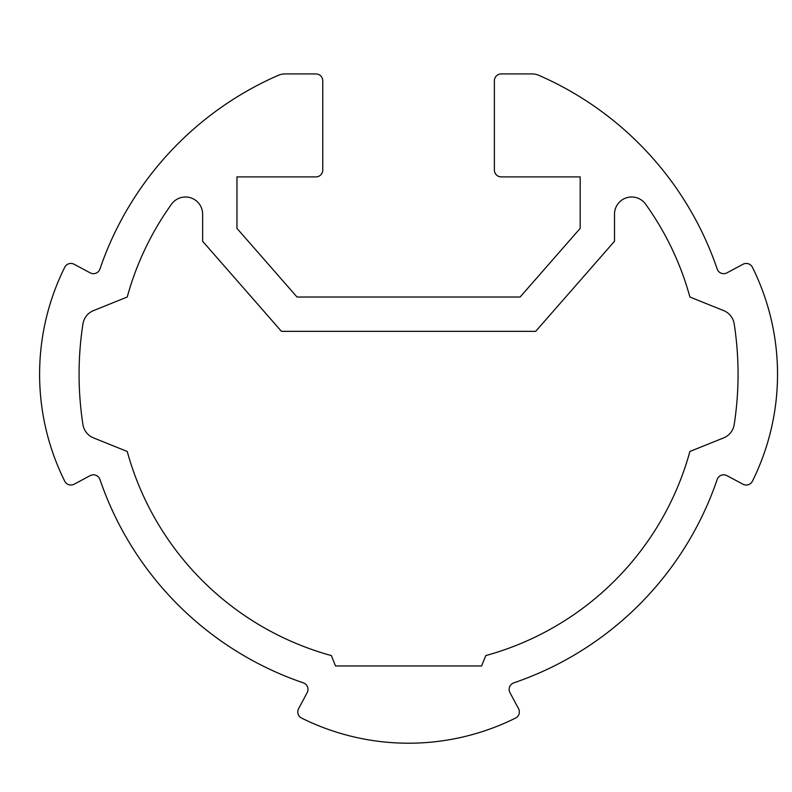 <?xml version="1.0" encoding="UTF-8"?>
<svg xmlns="http://www.w3.org/2000/svg" width="792" height="792" viewBox="0 0 792 792"><rect width="100%" height="100%" fill="white"/><g stroke="black" fill="none" stroke-linecap="round" stroke-linejoin="round"><path stroke-width="1.19" d="M82.942 323.898A329.492 329.492 0 0 0 82.942 424.591A17.157 17.157 0 0 0 93.496 437.887L127.235 451.47A291.743 291.743 0 0 0 331.343 655.578L335.531 665.983L481.605 665.983L485.793 655.578A291.743 291.743 0 0 0 689.901 451.47L723.641 437.887A17.157 17.157 0 0 0 734.194 424.591A329.492 329.492 0 0 0 734.194 323.898A17.157 17.157 0 0 0 723.641 310.603L689.901 297.02A291.743 291.743 0 0 0 645.609 204.168A17.157 17.157 0 0 0 614.503 214.177L614.503 241.273L535.689 331.343L281.447 331.343L202.633 241.273L202.633 214.177A17.157 17.157 0 0 0 171.527 204.168A291.743 291.743 0 0 0 127.235 297.02L93.496 310.603A17.157 17.157 0 0 0 82.942 323.898M509.137 689.367A6.861 6.861 0 0 1 513.78 682.862A326.066 326.066 0 0 0 717.186 479.457A6.861 6.861 0 0 1 726.917 475.626L743.015 484.229A6.861 6.861 0 0 0 752.4 481.229A240.253 240.253 0 0 0 752.4 267.26A6.861 6.861 0 0 0 743.015 264.261L726.917 272.864A6.861 6.861 0 0 1 717.186 269.032A326.066 326.066 0 0 0 538.877 75.349A17.157 17.157 0 0 0 532.016 73.923L501.237 73.923A6.861 6.861 0 0 0 494.376 80.784L494.376 170.023A6.861 6.861 0 0 0 501.237 176.893L580.18 176.893L580.18 228.373L520.116 297.02L297.02 297.02L236.957 228.373L236.957 176.893L315.899 176.893A6.861 6.861 0 0 0 322.76 170.023L322.76 80.784A6.861 6.861 0 0 0 315.899 73.923L285.11 73.923A17.157 17.157 0 0 0 278.259 75.349A326.066 326.066 0 0 0 99.941 269.032A6.861 6.861 0 0 1 90.209 272.864L74.111 264.261A6.861 6.861 0 0 0 64.736 267.26A240.253 240.253 0 0 0 64.736 481.229A6.861 6.861 0 0 0 74.111 484.229L90.209 475.626A6.861 6.861 0 0 1 99.941 479.457A326.066 326.066 0 0 0 303.356 682.862A6.861 6.861 0 0 1 307.187 692.604L298.584 708.692A6.861 6.861 0 0 0 301.584 718.077A240.253 240.253 0 0 0 515.552 718.077A6.861 6.861 0 0 0 518.552 708.692L509.939 692.604A6.861 6.861 0 0 1 509.137 689.367"/></g></svg>
